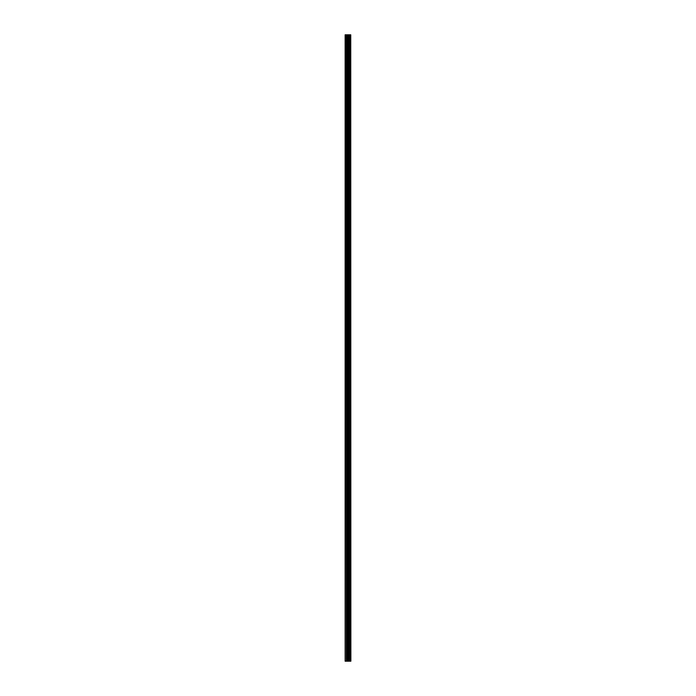<?xml version="1.0" encoding="UTF-8"?>
<svg xmlns="http://www.w3.org/2000/svg" width="696" height="696" viewBox="0 0 696 696"><rect width="100%" height="100%" fill="white"/><g stroke="black" fill="none" stroke-linecap="round" stroke-linejoin="round"><path stroke-width="1.04" d="M350.74 34.8L350.871 661.2L350.74 34.8L345.129 34.8L345.129 661.2L345.46 34.8M345.46 661.2L350.74 661.2M350.627 661.2L350.627 34.8M348.809 661.2L348.809 34.8M348.705 661.2L348.705 34.8M350.114 661.2L350.114 34.8M350.071 661.2L350.071 34.8M350.01 661.2L350.01 34.8M349.897 661.2L349.897 34.8M349.549 661.2L349.549 34.8M349.427 661.2L349.427 34.8M349.375 661.2L349.375 34.8M349.331 661.2L349.331 34.8M348.461 661.2L348.461 34.8M348.226 661.2L348.226 34.8M347.713 661.2L347.713 34.8M347.487 661.2L347.487 34.8M346.565 661.2L346.565 34.8M346.33 661.2L346.33 34.8"/></g></svg>
